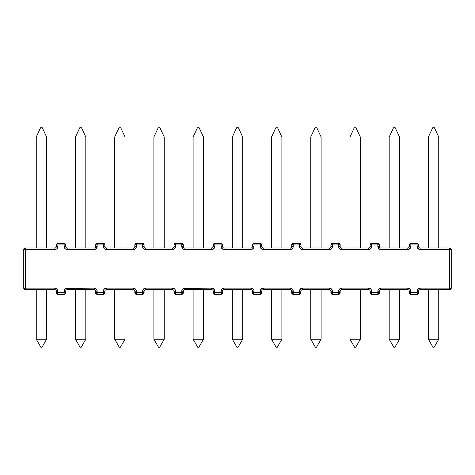 <?xml version="1.0" encoding="UTF-8"?>
<svg xmlns="http://www.w3.org/2000/svg" width="475" height="475" viewBox="0 0 475 475"><rect width="100%" height="100%" fill="white"/><g stroke="black" fill="none" stroke-linecap="round" stroke-linejoin="round"><path stroke-width="0.71" d="M438.746 136.996L438.746 247.998L438.746 136.996L428.402 136.996L428.402 247.998L428.402 136.996L432.719 127.728L434.423 127.728L438.746 136.996L434.423 127.728L432.719 127.728L428.402 136.996L438.746 136.996M438.746 339.245L438.746 289.685L438.746 339.245L428.402 339.245L428.402 289.685L428.402 339.245L438.746 339.245L434.114 347.272L433.034 347.272L434.114 347.272L438.746 339.245M433.034 347.272L428.402 339.245L433.034 347.272M399.528 339.245L399.528 289.685L399.528 339.245L389.185 339.245L389.185 289.685L389.185 339.245L399.528 339.245L394.897 347.272L393.817 347.272L394.897 347.272L399.528 339.245M393.817 347.272L389.185 339.245L393.817 347.272M399.528 136.996L399.528 247.998L399.528 136.996L389.185 136.996L389.185 247.998L389.185 136.996L393.508 127.728L395.212 127.728L399.528 136.996L395.212 127.728L393.508 127.728L389.185 136.996L399.528 136.996M360.317 136.996L360.317 247.998L360.317 136.996L349.974 136.996L349.974 247.998L349.974 136.996L354.291 127.728L355.995 127.728L360.317 136.996L355.995 127.728L354.291 127.728L349.974 136.996L360.317 136.996M360.317 339.245L360.317 289.685L360.317 339.245L349.974 339.245L349.974 289.685L349.974 339.245L360.317 339.245L355.686 347.272L354.605 347.272L355.686 347.272L360.317 339.245M354.605 347.272L349.974 339.245L354.605 347.272M321.1 339.245L321.1 289.685L321.1 339.245L310.757 339.245L310.757 289.685L310.757 339.245L321.1 339.245L316.469 347.272L315.388 347.272L316.469 347.272L321.1 339.245M315.388 347.272L310.757 339.245L315.388 347.272M321.1 136.996L321.1 247.998L321.1 136.996L310.757 136.996L310.757 247.998L310.757 136.996L315.079 127.728L316.783 127.728L321.1 136.996L316.783 127.728L315.079 127.728L310.757 136.996L321.1 136.996M281.889 136.996L281.889 247.998L281.889 136.996L271.54 136.996L271.54 247.998L271.54 136.996L275.862 127.728L277.566 127.728L281.889 136.996L277.566 127.728L275.862 127.728L271.54 136.996L281.889 136.996M281.889 339.245L281.889 289.685L281.889 339.245L271.54 339.245L271.54 289.685L271.54 339.245L281.889 339.245L277.257 347.272L276.177 347.272L277.257 347.272L281.889 339.245M276.177 347.272L271.54 339.245L276.177 347.272M242.672 339.245L242.672 289.685L242.672 339.245L232.328 339.245L232.328 289.685L232.328 339.245L242.672 339.245L238.04 347.272L236.96 347.272L238.04 347.272L242.672 339.245M236.96 347.272L232.328 339.245L236.96 347.272M203.46 339.245L203.46 289.685L203.46 339.245L193.111 339.245L193.111 289.685L193.111 339.245L203.46 339.245L198.823 347.272L197.743 347.272L198.823 347.272L203.46 339.245M197.743 347.272L193.111 339.245L197.743 347.272M242.672 136.996L242.672 247.998L242.672 136.996L232.328 136.996L232.328 247.998L232.328 136.996L236.645 127.728L238.355 127.728L242.672 136.996L238.355 127.728L236.645 127.728L232.328 136.996L242.672 136.996M203.46 136.996L203.46 247.998L203.46 136.996L193.111 136.996L193.111 247.998L193.111 136.996L197.434 127.728L199.138 127.728L203.46 136.996L199.138 127.728L197.434 127.728L193.111 136.996L203.46 136.996M164.243 136.996L164.243 247.998L164.243 136.996L153.9 136.996L153.9 247.998L153.9 136.996L158.217 127.728L159.921 127.728L164.243 136.996L159.921 127.728L158.217 127.728L153.9 136.996L164.243 136.996M164.243 339.245L164.243 289.685L164.243 339.245L153.9 339.245L153.9 289.685L153.9 339.245L164.243 339.245L159.612 347.272L158.531 347.272L159.612 347.272L164.243 339.245M158.531 347.272L153.9 339.245L158.531 347.272M125.026 339.245L125.026 289.685L125.026 339.245L114.683 339.245L114.683 289.685L114.683 339.245L125.026 339.245L120.395 347.272L119.314 347.272L120.395 347.272L125.026 339.245M119.314 347.272L114.683 339.245L119.314 347.272M85.815 339.245L85.815 289.685L85.815 339.245L75.472 339.245L75.472 289.685L75.472 339.245L85.815 339.245L81.183 347.272L80.103 347.272L81.183 347.272L85.815 339.245M80.103 347.272L75.472 339.245L80.103 347.272M46.598 339.245L46.598 289.685L46.598 339.245L36.254 339.245L36.254 289.685L36.254 339.245L46.598 339.245L41.966 347.272L40.886 347.272L41.966 347.272L46.598 339.245M40.886 347.272L36.254 339.245L40.886 347.272M125.026 136.996L125.026 247.998L125.026 136.996L114.683 136.996L114.683 247.998L114.683 136.996L119.005 127.728L120.709 127.728L125.026 136.996L120.709 127.728L119.005 127.728L114.683 136.996L125.026 136.996M85.815 136.996L85.815 247.998L85.815 136.996L75.472 136.996L75.472 247.998L75.472 136.996L79.788 127.728L81.492 127.728L85.815 136.996L81.492 127.728L79.788 127.728L75.472 136.996L85.815 136.996M46.598 136.996L46.598 247.998L46.598 136.996L36.254 136.996L36.254 247.998L36.254 136.996L40.577 127.728L42.281 127.728L46.598 136.996L42.281 127.728L40.577 127.728L36.254 136.996L46.598 136.996M254.018 291.228L254.018 292.772L260.193 292.772L260.431 290.047L260.193 291.228L261.737 291.228L261.737 292.772L261.737 291.228A1.544 1.544 0 0 1 263.281 289.685L290.148 289.685A1.544 1.544 0 0 1 291.692 291.228L291.692 292.772L291.692 291.228L293.235 291.228L293.235 292.772L299.41 292.772L299.642 290.047L299.41 291.228L300.954 291.228L300.954 292.772L300.954 291.228A1.544 1.544 0 0 1 302.498 289.685L329.359 289.685A1.544 1.544 0 0 1 330.903 291.228L330.903 292.772L330.903 291.228L332.447 291.228L332.215 290.047L330.541 288.373L329.359 288.141L330.541 288.373L332.215 290.047L332.447 292.772L338.622 292.772L338.859 290.047L338.622 291.228L340.165 291.228L340.165 292.772L340.165 291.228A1.544 1.544 0 0 1 341.709 289.685L368.576 289.685A1.544 1.544 0 0 1 370.12 291.228L370.12 292.772L370.12 291.228L371.664 291.228L370.761 289.043L371.426 290.047L371.664 292.772L377.839 292.772L378.076 290.047L377.839 291.228L379.383 291.228L379.383 292.772L379.383 291.228A1.544 1.544 0 0 1 380.926 289.685L407.787 289.685A1.544 1.544 0 0 1 409.331 291.228L409.331 292.772L409.331 291.228L410.875 291.228L410.875 292.772L417.056 292.772L417.287 290.047L417.056 291.228L418.6 291.228L418.6 292.772L418.6 291.228A1.544 1.544 0 0 1 420.143 289.685L449.706 289.685L451.25 288.141L451.25 249.541L451.25 288.141L449.706 288.141L449.706 249.541L418.962 249.31L420.143 249.541L420.143 247.998L449.706 247.998L420.143 247.998A1.544 1.544 0 0 1 418.6 246.454L418.6 244.91L418.6 246.454L417.056 246.454L417.287 247.635L418.962 249.31L417.287 247.635L417.056 244.91L410.875 244.91L410.643 247.635L410.875 246.454L409.331 246.454L409.331 244.91L409.331 246.454A1.544 1.544 0 0 1 407.787 247.998L380.926 247.998L407.787 247.998L407.787 249.541L380.926 249.541L379.745 249.31L380.926 249.541L380.926 247.998A1.544 1.544 0 0 1 379.383 246.454L379.383 244.91L379.383 246.454L377.839 246.454L378.741 248.639L379.745 249.31L378.076 247.635L377.839 244.91L371.664 244.91L371.426 247.635L371.664 246.454L370.12 246.454L370.12 244.91L370.12 246.454A1.544 1.544 0 0 1 368.576 247.998L341.709 247.998L368.576 247.998L368.576 249.541L370.761 248.639L368.576 249.541L340.527 249.31L368.576 249.541L368.576 247.998A1.544 1.544 0 0 0 370.12 246.454L371.664 246.454L371.664 244.91L370.12 244.91L371.664 244.91L371.664 243.366L377.839 243.366L371.664 243.366L370.12 244.91A1.544 1.544 0 0 1 371.664 243.366L371.664 244.91L377.839 244.91L377.839 243.366L377.839 244.91L379.383 244.91L377.839 243.366A1.544 1.544 0 0 1 379.383 244.91L377.839 244.91L377.839 246.454L379.383 246.454A1.544 1.544 0 0 0 380.926 247.998L380.926 249.541L407.787 249.541L407.787 247.998A1.544 1.544 0 0 0 409.331 246.454L410.875 246.454L410.875 244.91L409.331 244.91L410.875 244.91L410.875 243.366L417.056 243.366L410.875 243.366L409.331 244.91A1.544 1.544 0 0 1 410.875 243.366L410.875 244.91L417.056 244.91L417.056 243.366L417.056 244.91L418.6 244.91L417.056 243.366A1.544 1.544 0 0 1 418.6 244.91L417.056 244.91L417.056 246.454L418.6 246.454A1.544 1.544 0 0 0 420.143 247.998L420.143 249.541L449.706 249.541L449.706 247.998L449.706 249.541L451.25 249.541L449.706 247.998A1.544 1.544 0 0 1 451.25 249.541L449.706 249.541L449.706 288.141L451.25 288.141A1.544 1.544 0 0 1 449.706 289.685L449.706 288.141L449.706 289.685L420.143 289.685L420.143 288.141L417.958 289.043L420.143 288.141L449.706 288.141L420.143 288.141L420.143 289.685A1.544 1.544 0 0 0 418.6 291.228L417.056 291.228L417.056 292.772L418.6 292.772L417.056 292.772L417.056 294.316L418.6 292.772A1.544 1.544 0 0 1 417.056 294.316L417.056 292.772L410.875 292.772L410.875 294.316L417.056 294.316L410.875 294.316L410.875 292.772L409.331 292.772L410.875 294.316A1.544 1.544 0 0 1 409.331 292.772L410.875 292.772L410.875 291.228L409.331 291.228A1.544 1.544 0 0 0 407.787 289.685L407.787 288.141L408.969 288.373L407.787 288.141L407.787 289.685L380.926 289.685L380.926 288.141L407.787 288.141L380.926 288.141L380.926 289.685A1.544 1.544 0 0 0 379.383 291.228L377.839 291.228L377.839 292.772L379.383 292.772L377.839 292.772L377.839 294.316L379.383 292.772A1.544 1.544 0 0 1 377.839 294.316L377.839 292.772L371.664 292.772L371.664 294.316L377.839 294.316L371.664 294.316L371.664 292.772L370.12 292.772L371.664 294.316A1.544 1.544 0 0 1 370.12 292.772L371.664 292.772L371.664 291.228L370.12 291.228A1.544 1.544 0 0 0 368.576 289.685L368.576 288.141L369.758 288.373L368.576 288.141L368.576 289.685L341.709 289.685L341.709 288.141L368.576 288.141L341.709 288.141L341.709 289.685A1.544 1.544 0 0 0 340.165 291.228L338.622 291.228L338.622 292.772L340.165 292.772L338.622 292.772L338.622 294.316L340.165 292.772A1.544 1.544 0 0 1 338.622 294.316L338.622 292.772L332.447 292.772L332.447 294.316L338.622 294.316L332.447 294.316L332.447 292.772L330.903 292.772L332.447 294.316A1.544 1.544 0 0 1 330.903 292.772L332.447 292.772L332.447 291.228L330.903 291.228A1.544 1.544 0 0 0 329.359 289.685L329.359 288.141L329.359 289.685L302.498 289.685L302.498 288.141L329.359 288.141L302.498 288.141L302.498 289.685A1.544 1.544 0 0 0 300.954 291.228L299.41 291.228L299.41 292.772L300.954 292.772L299.41 292.772L299.41 294.316L300.954 292.772A1.544 1.544 0 0 1 299.41 294.316L299.41 292.772L293.235 292.772L293.235 294.316L299.41 294.316L293.235 294.316L293.235 292.772L291.692 292.772L293.235 294.316A1.544 1.544 0 0 1 291.692 292.772L293.235 292.772L293.235 291.228L291.692 291.228A1.544 1.544 0 0 0 290.148 289.685L290.148 288.141L291.329 288.373L290.148 288.141L290.148 289.685L263.281 289.685L263.281 288.141L290.148 288.141L263.281 288.141L263.281 289.685A1.544 1.544 0 0 0 261.737 291.228L260.193 291.228L260.193 292.772L261.737 292.772L260.193 292.772L260.193 294.316L261.737 292.772A1.544 1.544 0 0 1 260.193 294.316L260.193 292.772L254.018 292.772L254.018 294.316L260.193 294.316L254.018 294.316L254.018 292.772L252.474 292.772L252.474 291.228L252.474 292.772L254.018 294.316A1.544 1.544 0 0 1 252.474 292.772L254.018 292.772L254.018 291.228L252.474 291.228L254.018 291.228A3.087 3.087 0 0 0 250.931 288.141L252.112 288.373L250.931 288.141L250.931 289.685A1.544 1.544 0 0 1 252.474 291.228A1.544 1.544 0 0 0 250.931 289.685L250.931 288.141L224.069 288.141L250.931 288.141M253.116 289.043L252.112 288.373L253.787 290.047M221.213 290.047L220.982 291.228L221.884 289.043L224.069 288.141L224.069 289.685L250.931 289.685L224.069 289.685L224.069 288.141A3.087 3.087 0 0 0 220.982 291.228L222.526 291.228L222.526 292.772L222.526 291.228A1.544 1.544 0 0 1 224.069 289.685A1.544 1.544 0 0 0 222.526 291.228L220.982 291.228L220.982 292.772L220.982 291.228M214.807 291.228L214.569 290.047L212.901 288.373L211.719 288.141L212.901 288.373L214.569 290.047L214.807 292.772L222.526 292.772L220.982 292.772L220.982 294.316L222.526 292.772A1.544 1.544 0 0 1 220.982 294.316L220.982 292.772L214.807 292.772L214.807 294.316L220.982 294.316L214.807 294.316L214.807 292.772L213.263 292.772L213.263 291.228L213.263 292.772L214.807 294.316A1.544 1.544 0 0 1 213.263 292.772L214.807 292.772L214.807 291.228L213.263 291.228L214.807 291.228A3.087 3.087 0 0 0 211.719 288.141L211.719 289.685A1.544 1.544 0 0 1 213.263 291.228A1.544 1.544 0 0 0 211.719 289.685L211.719 288.141L183.671 288.373L211.719 288.141M182.002 290.047L181.765 291.228L182.002 290.047L183.671 288.373M175.358 290.047L174.687 289.043L175.358 290.047L175.59 292.772L181.765 292.772L181.765 291.228L183.308 291.228L183.308 292.772L183.308 291.228A1.544 1.544 0 0 1 184.852 289.685L211.719 289.685L184.852 289.685L184.852 288.141L184.852 289.685A1.544 1.544 0 0 0 183.308 291.228L181.765 291.228L181.765 292.772L183.308 292.772L181.765 292.772L181.765 294.316L183.308 292.772A1.544 1.544 0 0 1 181.765 294.316L181.765 292.772L175.59 292.772L175.59 294.316L181.765 294.316L175.59 294.316L175.59 292.772L174.046 292.772L174.046 291.228L174.046 292.772L175.59 294.316A1.544 1.544 0 0 1 174.046 292.772L175.59 292.772L175.59 291.228L174.046 291.228L175.59 291.228A3.087 3.087 0 0 0 172.502 288.141L173.684 288.373L172.502 288.141L172.502 289.685A1.544 1.544 0 0 1 174.046 291.228A1.544 1.544 0 0 0 172.502 289.685L172.502 288.141L145.641 288.141L172.502 288.141M142.785 290.047L142.553 291.228L143.456 289.043L145.641 288.141L145.641 289.685L172.502 289.685L145.641 289.685L145.641 288.141A3.087 3.087 0 0 0 142.553 291.228L144.097 291.228L144.097 292.772L144.097 291.228A1.544 1.544 0 0 1 145.641 289.685A1.544 1.544 0 0 0 144.097 291.228L142.553 291.228L142.553 292.772L142.553 291.228M136.378 291.228L136.378 292.772L144.097 292.772L142.553 292.772L142.553 294.316L144.097 292.772A1.544 1.544 0 0 1 142.553 294.316L142.553 292.772L136.378 292.772L136.378 294.316L142.553 294.316L136.378 294.316L136.378 292.772L134.835 292.772L134.835 291.228L134.835 292.772L136.378 294.316A1.544 1.544 0 0 1 134.835 292.772L136.378 292.772L136.378 291.228L134.835 291.228L136.378 291.228A3.087 3.087 0 0 0 133.291 288.141L106.424 288.141L104.239 289.043L106.424 288.141L133.291 288.141L133.291 289.685L133.291 288.141M135.47 289.043L134.472 288.373L136.141 290.047M103.574 290.047L103.336 291.228L104.239 289.043M64.357 247.635L65.028 248.639L64.357 247.635L64.125 244.91L57.944 244.91L57.712 247.635L57.944 246.454L56.4 246.454L56.4 244.91L56.4 246.454A1.544 1.544 0 0 1 54.857 247.998L25.294 247.998L54.857 247.998L54.857 249.541L56.038 249.31L25.294 249.541L25.294 288.141L23.75 288.141L23.75 249.541L23.75 288.141L25.294 289.685L54.857 289.685A1.544 1.544 0 0 1 56.4 291.228L56.4 292.772L56.4 291.228L57.944 291.228L57.712 290.047L57.944 292.772L64.125 292.772L64.357 290.047L64.125 291.228L65.669 291.228L65.669 292.772L65.669 291.228A1.544 1.544 0 0 1 67.213 289.685L94.074 289.685A1.544 1.544 0 0 1 95.617 291.228L95.617 292.772L95.617 291.228L97.161 291.228L96.924 290.047L96.259 289.043L94.074 288.141L96.259 289.043L96.924 290.047L97.161 292.772L103.336 292.772L103.336 291.228L103.336 292.772L97.161 292.772L97.161 291.228A3.087 3.087 0 0 0 94.074 288.141L66.031 288.373L94.074 288.141L94.074 289.685L94.074 288.141M57.712 290.047L57.042 289.043L57.712 290.047M56.038 288.373L54.857 288.141L57.042 289.043M56.038 249.31L57.042 248.639L56.038 249.31M66.031 249.31L67.213 249.541L65.028 248.639M96.259 248.639L97.161 246.454L96.259 248.639L94.074 249.541L67.213 249.541L94.074 249.541A3.087 3.087 0 0 0 97.161 246.454L97.161 244.91L97.161 246.454L95.617 246.454L95.617 244.91L103.336 244.91L97.161 244.91L97.161 243.366L103.336 243.366L103.336 246.454L104.239 248.639L103.574 247.635L103.336 244.91L104.88 244.91L104.88 246.454L103.336 246.454A3.087 3.087 0 0 0 106.424 249.541L133.291 249.541L106.424 249.541L106.424 247.998L133.291 247.998L133.291 249.541A3.087 3.087 0 0 0 136.378 246.454L136.378 244.91L136.378 246.454L134.835 246.454L134.835 244.91L142.553 244.91L136.378 244.91L136.378 243.366L142.553 243.366L142.785 247.635L144.459 249.31L145.641 249.541L144.459 249.31L142.785 247.635L142.553 244.91L144.097 244.91L144.097 246.454L142.553 246.454A3.087 3.087 0 0 0 145.641 249.541L173.684 249.31L145.641 249.541L145.641 247.998L172.502 247.998L172.502 249.541A3.087 3.087 0 0 0 175.59 246.454L175.59 244.91L175.59 246.454L174.046 246.454L174.046 244.91L181.765 244.91L175.59 244.91L175.59 243.366L181.765 243.366L181.765 246.454L182.673 248.639L182.002 247.635L181.765 244.91L183.308 244.91L183.308 246.454L181.765 246.454A3.087 3.087 0 0 0 184.852 249.541L211.719 249.541L184.852 249.541L184.852 247.998L211.719 247.998L211.719 249.541A3.087 3.087 0 0 0 214.807 246.454L214.807 244.91L214.807 246.454L213.263 246.454L213.263 244.91L220.982 244.91L214.807 244.91L214.807 243.366L220.982 243.366L221.213 247.635L220.982 244.91L222.526 244.91L222.526 246.454L220.982 246.454A3.087 3.087 0 0 0 224.069 249.541L250.931 249.541L224.069 249.541L224.069 247.998L250.931 247.998L250.931 249.541A3.087 3.087 0 0 0 254.018 246.454L254.018 244.91L254.018 246.454L252.474 246.454L252.474 244.91L260.193 244.91L254.018 244.91L254.018 243.366L260.193 243.366L260.431 247.635L262.099 249.31L263.281 249.541L262.099 249.31L260.431 247.635L260.193 244.91L261.737 244.91L261.737 246.454L260.193 246.454A3.087 3.087 0 0 0 263.281 249.541L291.329 249.31L263.281 249.541L263.281 247.998L290.148 247.998L290.148 249.541A3.087 3.087 0 0 0 293.235 246.454L293.235 244.91L293.235 246.454L291.692 246.454L291.692 244.91L299.41 244.91L293.235 244.91L293.235 243.366L299.41 243.366L299.41 246.454L300.313 248.639L299.642 247.635L299.41 244.91L300.954 244.91L300.954 246.454L299.41 246.454A3.087 3.087 0 0 0 302.498 249.541L329.359 249.541L302.498 249.541L302.498 247.998L329.359 247.998L329.359 249.541A3.087 3.087 0 0 0 332.447 246.454L332.447 244.91L332.447 246.454L330.903 246.454L330.903 244.91L338.622 244.91L332.447 244.91L332.447 243.366L338.622 243.366L338.859 247.635L338.622 244.91L340.165 244.91L340.165 246.454L338.622 246.454A3.087 3.087 0 0 0 341.709 249.541L341.709 247.998L341.709 249.541M213.898 248.639L214.569 247.635L212.901 249.31L211.719 249.541L211.719 247.998L184.852 247.998L184.852 249.541M221.884 248.639L222.888 249.31L221.213 247.635M339.53 248.639L340.527 249.31L338.859 247.635M410.643 290.047L409.973 289.043L410.875 291.228A3.087 3.087 0 0 0 407.787 288.141M378.741 289.043L378.076 290.047L378.741 289.043L380.926 288.141A3.087 3.087 0 0 0 377.839 291.228M292.998 290.047L292.327 289.043L293.235 291.228A3.087 3.087 0 0 0 290.148 288.141M261.102 289.043L260.431 290.047L262.099 288.373L263.281 288.141A3.087 3.087 0 0 0 260.193 291.228M175.358 247.635L173.684 249.31M136.141 247.635L134.472 249.31L133.291 249.541L133.291 247.998L106.424 247.998L106.424 249.541M105.242 249.31L104.239 248.639M57.712 247.635L57.042 248.639M97.161 291.228L95.617 291.228A1.544 1.544 0 0 0 94.074 289.685L67.213 289.685L67.213 288.141L67.213 289.685A1.544 1.544 0 0 0 65.669 291.228L64.125 291.228L64.125 292.772L65.669 292.772A1.544 1.544 0 0 1 64.125 294.316A1.544 1.544 0 0 0 65.669 292.772L64.125 292.772L64.125 294.316L57.944 294.316L64.125 294.316L64.125 292.772L57.944 292.772L57.944 294.316A1.544 1.544 0 0 1 56.4 292.772L57.944 294.316L57.944 292.772L56.4 292.772L57.944 292.772L57.944 291.228L56.4 291.228A1.544 1.544 0 0 0 54.857 289.685L54.857 288.141L54.857 289.685L25.294 289.685L25.294 288.141L25.294 289.685A1.544 1.544 0 0 1 23.75 288.141L54.857 288.141L25.294 288.141L25.294 249.541L54.857 249.541A3.087 3.087 0 0 0 57.944 246.454L57.944 244.91L64.125 244.91L64.125 246.454A3.087 3.087 0 0 0 67.213 249.541L67.213 247.998L94.074 247.998L94.074 249.541L94.074 247.998L67.213 247.998L67.213 249.541M64.357 290.047L66.031 288.373M173.684 288.373L174.687 289.043M291.329 288.373L292.327 289.043M299.642 290.047L301.316 288.373M338.859 290.047L340.527 288.373L341.709 288.141A3.087 3.087 0 0 0 338.622 291.228M369.758 288.373L370.761 289.043M408.969 288.373L409.973 289.043M417.287 290.047L417.958 289.043M410.643 247.635L408.969 249.31M371.426 247.635L370.761 248.639M332.215 247.635L330.541 249.31L329.359 249.541L329.359 247.998L302.498 247.998L302.498 249.541M301.316 249.31L300.313 248.639M292.998 247.635L291.329 249.31M253.787 247.635L252.112 249.31L250.931 249.541L250.931 247.998L224.069 247.998L224.069 249.541M183.671 249.31L182.673 248.639M106.424 289.685L133.291 289.685A1.544 1.544 0 0 1 134.835 291.228A1.544 1.544 0 0 0 133.291 289.685L106.424 289.685L106.424 288.141L106.424 289.685A1.544 1.544 0 0 0 104.88 291.228L104.88 292.772L103.336 292.772L103.336 294.316L103.336 292.772L104.88 292.772A1.544 1.544 0 0 1 103.336 294.316A1.544 1.544 0 0 0 104.88 292.772L104.88 291.228L103.336 291.228L104.88 291.228A1.544 1.544 0 0 1 106.424 289.685M97.161 294.316L103.336 294.316L97.161 294.316L97.161 292.772L95.617 292.772L97.161 292.772L97.161 294.316A1.544 1.544 0 0 1 95.617 292.772L97.161 294.316M65.669 244.91L65.669 246.454L64.125 246.454L65.669 246.454L65.669 244.91L64.125 244.91L65.669 244.91L64.125 243.366L64.125 244.91L64.125 243.366A1.544 1.544 0 0 1 65.669 244.91M57.944 243.366L64.125 243.366L57.944 243.366L57.944 244.91L57.944 243.366L56.4 244.91L57.944 244.91L56.4 244.91A1.544 1.544 0 0 1 57.944 243.366M368.576 249.541A3.087 3.087 0 0 0 371.664 246.454M338.622 246.454L340.165 246.454A1.544 1.544 0 0 0 341.709 247.998A1.544 1.544 0 0 1 340.165 246.454L340.165 244.91L338.622 244.91L338.622 243.366A1.544 1.544 0 0 1 340.165 244.91L338.622 243.366L332.447 243.366L332.447 244.91L330.903 244.91A1.544 1.544 0 0 1 332.447 243.366L330.903 244.91L330.903 246.454L332.447 246.454M377.839 246.454A3.087 3.087 0 0 0 380.926 249.541M330.903 246.454A1.544 1.544 0 0 1 329.359 247.998A1.544 1.544 0 0 0 330.903 246.454M407.787 249.541A3.087 3.087 0 0 0 410.875 246.454M299.41 246.454L300.954 246.454A1.544 1.544 0 0 0 302.498 247.998A1.544 1.544 0 0 1 300.954 246.454L300.954 244.91L299.41 244.91L299.41 243.366A1.544 1.544 0 0 1 300.954 244.91L299.41 243.366L293.235 243.366L293.235 244.91L291.692 244.91A1.544 1.544 0 0 1 293.235 243.366L291.692 244.91L291.692 246.454L293.235 246.454M417.056 246.454A3.087 3.087 0 0 0 420.143 249.541M290.148 249.541L290.148 247.998A1.544 1.544 0 0 0 291.692 246.454A1.544 1.544 0 0 1 290.148 247.998L263.281 247.998L263.281 249.541M260.193 246.454L261.737 246.454A1.544 1.544 0 0 0 263.281 247.998A1.544 1.544 0 0 1 261.737 246.454L261.737 244.91L260.193 244.91L260.193 243.366A1.544 1.544 0 0 1 261.737 244.91L260.193 243.366L254.018 243.366L254.018 244.91L252.474 244.91A1.544 1.544 0 0 1 254.018 243.366L252.474 244.91L252.474 246.454L254.018 246.454M420.143 288.141A3.087 3.087 0 0 0 417.056 291.228M252.474 246.454A1.544 1.544 0 0 1 250.931 247.998A1.544 1.544 0 0 0 252.474 246.454M220.982 246.454L222.526 246.454A1.544 1.544 0 0 0 224.069 247.998A1.544 1.544 0 0 1 222.526 246.454L222.526 244.91L220.982 244.91L220.982 243.366A1.544 1.544 0 0 1 222.526 244.91L220.982 243.366L214.807 243.366L214.807 244.91L213.263 244.91A1.544 1.544 0 0 1 214.807 243.366L213.263 244.91L213.263 246.454L214.807 246.454M213.263 246.454A1.544 1.544 0 0 1 211.719 247.998A1.544 1.544 0 0 0 213.263 246.454M181.765 246.454L183.308 246.454A1.544 1.544 0 0 0 184.852 247.998A1.544 1.544 0 0 1 183.308 246.454L183.308 244.91L181.765 244.91L181.765 243.366A1.544 1.544 0 0 1 183.308 244.91L181.765 243.366L175.59 243.366L175.59 244.91L174.046 244.91A1.544 1.544 0 0 1 175.59 243.366L174.046 244.91L174.046 246.454L175.59 246.454M371.664 291.228A3.087 3.087 0 0 0 368.576 288.141M172.502 249.541L172.502 247.998A1.544 1.544 0 0 0 174.046 246.454A1.544 1.544 0 0 1 172.502 247.998L145.641 247.998L145.641 249.541M142.553 246.454L144.097 246.454A1.544 1.544 0 0 0 145.641 247.998A1.544 1.544 0 0 1 144.097 246.454L144.097 244.91L142.553 244.91L142.553 243.366A1.544 1.544 0 0 1 144.097 244.91L142.553 243.366L136.378 243.366L136.378 244.91L134.835 244.91A1.544 1.544 0 0 1 136.378 243.366L134.835 244.91L134.835 246.454L136.378 246.454M332.447 291.228A3.087 3.087 0 0 0 329.359 288.141M302.498 288.141A3.087 3.087 0 0 0 299.41 291.228M134.835 246.454A1.544 1.544 0 0 1 133.291 247.998A1.544 1.544 0 0 0 134.835 246.454M103.336 246.454L104.88 246.454A1.544 1.544 0 0 0 106.424 247.998A1.544 1.544 0 0 1 104.88 246.454L104.88 244.91L103.336 244.91L103.336 243.366A1.544 1.544 0 0 1 104.88 244.91L103.336 243.366L97.161 243.366L97.161 244.91L95.617 244.91A1.544 1.544 0 0 1 97.161 243.366L95.617 244.91L95.617 246.454L97.161 246.454M95.617 246.454A1.544 1.544 0 0 1 94.074 247.998A1.544 1.544 0 0 0 95.617 246.454M67.213 247.998A1.544 1.544 0 0 1 65.669 246.454A1.544 1.544 0 0 0 67.213 247.998M54.857 249.541L54.857 247.998A1.544 1.544 0 0 0 56.4 246.454L57.944 246.454M25.294 247.998L25.294 249.541L25.294 247.998L23.75 249.541L25.294 249.541L23.75 249.541A1.544 1.544 0 0 1 25.294 247.998M184.852 288.141A3.087 3.087 0 0 0 181.765 291.228M57.944 291.228A3.087 3.087 0 0 0 54.857 288.141M67.213 288.141A3.087 3.087 0 0 0 64.125 291.228M106.424 288.141A3.087 3.087 0 0 0 103.336 291.228"/></g></svg>
